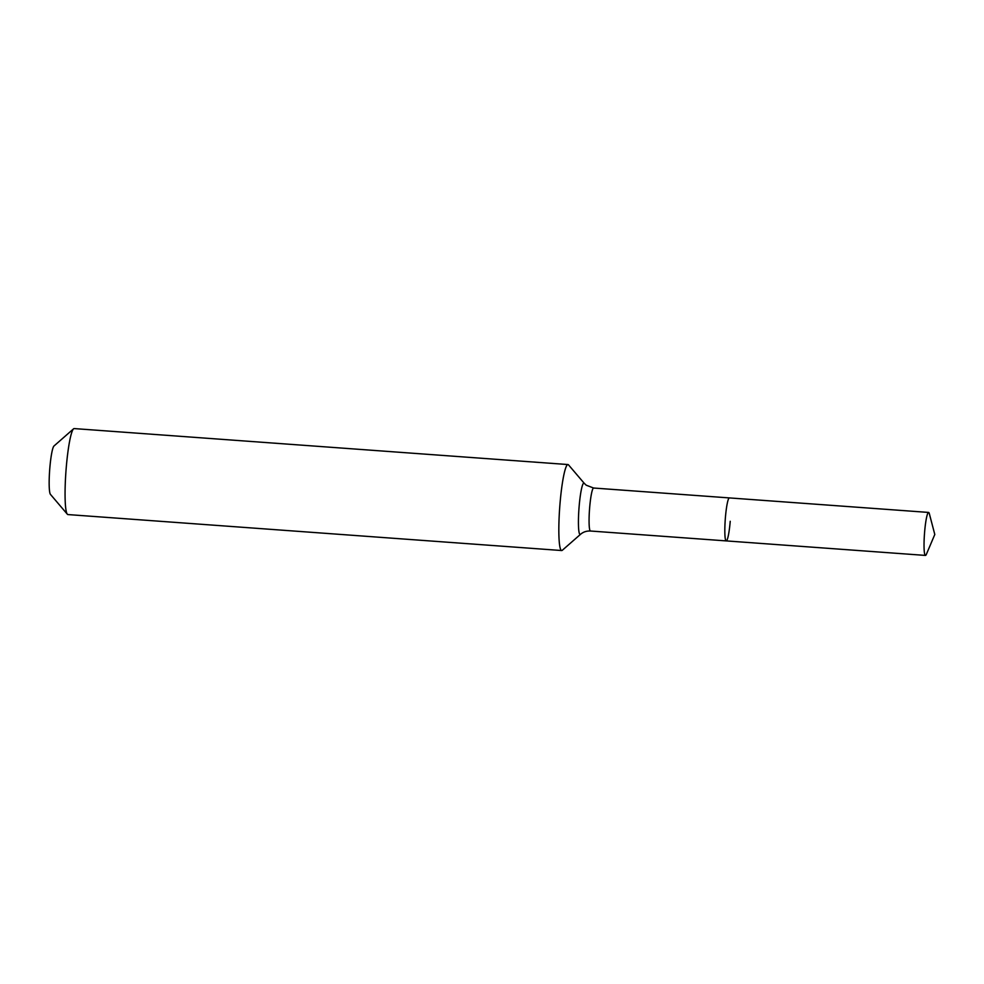 <?xml version="1.0" encoding="UTF-8"?>
<svg xmlns="http://www.w3.org/2000/svg" width="984" height="984" viewBox="0 0 984 984"><rect width="100%" height="100%" fill="white"/><g stroke="black" fill="none" stroke-linecap="round" stroke-linejoin="round"><path stroke-width="1.48" d="M929.339 513.673A21.55 2.546 94.2 0 0 928.601 512.43A21.55 2.546 94.2 0 0 924.616 532.049A21.55 2.546 94.2 0 0 925.464 555.419A21.55 2.546 94.2 0 0 926.387 554.287L934.8 534.484L929.339 513.673M73.554 428.839A43.111 5.105 94.2 0 0 66.223 467.831A43.111 5.105 94.2 0 0 67.343 514.214L50.455 494.386A24.428 2.89 94.2 0 1 49.815 468.101A24.428 2.89 94.2 0 1 53.972 446.01L73.554 428.839A43.111 5.105 94.2 0 1 74.181 428.581L567.952 464.546A43.111 5.105 94.2 0 1 568.543 464.903L584.225 483.304A25.756 3.05 94.2 0 0 584.102 483.193A25.756 3.05 94.2 0 0 579.121 506.551A25.756 3.05 94.2 0 0 579.896 534.386A25.756 3.05 94.2 0 0 580.511 534.324C583.241 531.95 586.575 530.843 590.498 531.016A21.55 2.546 94.2 0 1 590.302 530.942A21.55 2.546 94.2 0 1 589.65 507.658A21.55 2.546 94.2 0 1 593.635 488.027L729.378 497.916A21.55 2.546 94.2 0 0 725.405 517.535A21.55 2.546 94.2 0 0 726.254 540.905A21.55 2.546 94.2 0 0 730.226 521.286M928.601 512.43L729.378 497.916A21.55 2.546 94.2 0 0 725.405 517.535A21.55 2.546 94.2 0 0 726.254 540.905L925.464 555.419M567.952 464.546A43.111 5.105 94.2 0 0 559.994 503.796A43.111 5.105 94.2 0 0 561.692 550.536A43.111 5.105 94.2 0 0 562.319 550.265L580.511 534.324M67.343 514.214A43.111 5.105 94.2 0 0 67.921 514.571L561.692 550.536M593.635 488.027L586.193 485.186L584.225 483.304M590.498 531.016L726.254 540.905"/></g></svg>
